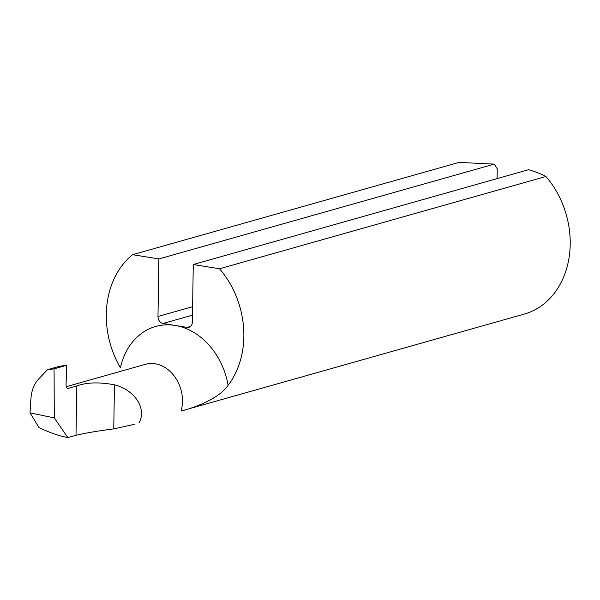 <?xml version="1.0" encoding="UTF-8"?>
<svg xmlns="http://www.w3.org/2000/svg" width="600" height="600" viewBox="0 0 600 600"><rect width="100%" height="100%" fill="white"/><g stroke="black" fill="none" stroke-linecap="round" stroke-linejoin="round"><path stroke-width="0.9" d="M190.523 326.423L187.11 327.382A6.308 5.055 -105.8 0 0 188.925 327.285A6.308 5.055 -105.8 0 0 192.368 322.058L193.275 264.517L219.54 268.778A84.075 67.41 74.2 0 1 228.12 385.305A67.575 54.18 -105.8 0 0 175.08 325.433L163.042 323.483L192.472 315.157M187.11 327.382L175.08 325.433A67.575 54.18 -105.8 0 0 120.435 367.837A84.075 67.41 74.2 0 1 132.623 254.678L158.887 258.938L494.228 164.13L497.25 168.825L497.092 178.613M132.623 254.678L458.985 162.405L494.228 164.13M219.54 268.778L545.903 176.505A84.075 67.41 74.2 0 1 569.085 257.52A84.075 67.41 74.2 0 1 524.317 314.062L181.08 411.045C193.597 407.865 218.61 399.202 228.12 385.305M193.275 264.517L528.615 169.703C535.77 171.833 541.53 174.097 545.903 176.505M192.608 306.69L157.98 316.478L158.887 258.938M157.98 316.478A6.308 5.055 -105.8 0 0 163.042 323.483M30 412.868L54.3 417.893L54.06 368.858L47.445 369.705L38.617 379.072C34.125 383.97 31.582 390.322 30.983 398.145L30 412.868L39.03 427.59C49.492 432.615 59.093 435.945 67.823 437.595L76.005 435.285C85.545 433.028 98.13 430.897 113.76 428.888L134.43 424.298M47.445 369.705L59.543 366.285L66.75 365.265L54.06 368.858M138.96 422.955C147.15 408.975 134.895 389.888 114.458 384.803C99.075 381.945 86.52 382.335 76.785 385.957L68.4 388.327C66.892 388.493 66.113 387.3 66.045 384.765L66.75 365.265M67.815 388.373L67.312 388.2M67.823 437.595L54.3 417.893M66.278 386.7L145.462 364.305A33.945 27.218 74.2 0 1 174.127 375.907A33.945 27.218 74.2 0 1 181.08 411.045M113.76 428.888L114.458 384.803M76.005 435.285L76.785 385.957"/></g></svg>
